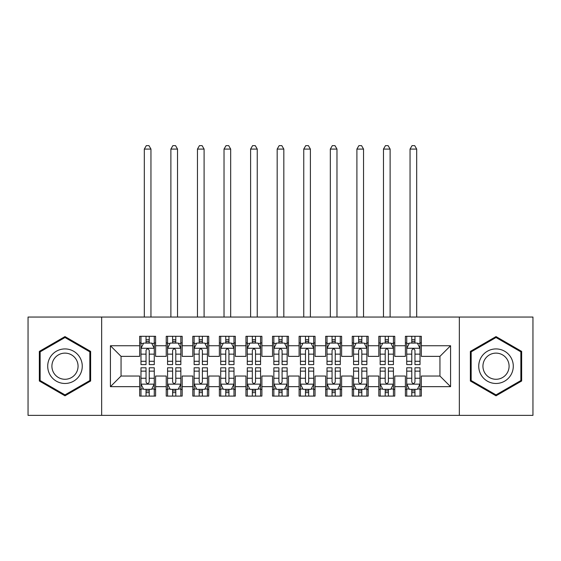 <?xml version="1.0" encoding="UTF-8"?>
<svg xmlns="http://www.w3.org/2000/svg" width="561" height="561" viewBox="0 0 561 561"><rect width="100%" height="100%" fill="white"/><g stroke="black" fill="none" stroke-linecap="round" stroke-linejoin="round"><path stroke-width="0.84" d="M459.34 415.364L532.95 415.364L532.95 317.042L459.34 317.042L459.34 415.364L101.66 415.364L101.66 317.042L28.05 317.042L28.05 415.364L101.66 415.364M459.34 317.042L101.66 317.042M110.426 386.662L110.426 345.737L139.661 345.737L139.661 356.368L121.057 356.368L121.057 376.031L110.426 386.662L139.661 386.662L139.661 396.094L155.6 396.094L155.6 386.662L166.231 386.662L166.231 396.094L182.178 396.094L182.178 386.662L192.809 386.662L192.809 396.094L208.748 396.094L208.748 386.662L219.379 386.662L219.379 396.094L235.325 396.094L235.325 386.662L245.956 386.662L245.956 396.094L261.896 396.094L261.896 386.662L272.527 386.662L272.527 396.094L288.473 396.094L288.473 386.662L299.104 386.662L299.104 396.094L315.044 396.094L315.044 386.662L325.675 386.662L325.675 396.094L341.621 396.094L341.621 386.662L352.252 386.662L352.252 396.094L368.191 396.094L368.191 386.662L378.822 386.662L378.822 396.094L394.769 396.094L394.769 386.662L405.4 386.662L405.4 396.094L421.339 396.094L421.339 376.031L439.943 376.031L439.943 356.368L421.339 356.368L421.339 345.737L450.574 345.737L450.574 386.662L421.339 386.662M421.339 345.737L421.339 336.305L405.4 336.305L405.4 345.737L394.769 345.737L394.769 336.305L378.822 336.305L378.822 345.737L368.191 345.737L368.191 336.305L352.252 336.305L352.252 345.737L341.621 345.737L341.621 336.305L325.675 336.305L325.675 345.737L315.044 345.737L315.044 336.305L299.104 336.305L299.104 345.737L288.473 345.737L288.473 336.305L272.527 336.305L272.527 345.737L261.896 345.737L261.896 336.305L245.956 336.305L245.956 345.737L235.325 345.737L235.325 336.305L219.379 336.305L219.379 345.737L208.748 345.737L208.748 336.305L192.809 336.305L192.809 345.737L182.178 345.737L182.178 336.305L166.231 336.305L166.231 345.737L155.6 345.737L155.6 336.305L139.661 336.305L139.661 345.737M394.769 386.662L394.769 376.031L405.4 376.031L405.4 386.662M450.574 345.737L439.943 356.368M368.191 386.662L368.191 376.031L378.822 376.031L378.822 386.662M405.4 345.737L405.4 356.368L394.769 356.368L394.769 345.737M341.621 386.662L341.621 376.031L352.252 376.031L352.252 386.662M378.822 345.737L378.822 356.368L368.191 356.368L368.191 345.737M315.044 386.662L315.044 376.031L325.675 376.031L325.675 386.662M352.252 345.737L352.252 356.368L341.621 356.368L341.621 345.737M288.473 386.662L288.473 376.031L299.104 376.031L299.104 386.662M325.675 345.737L325.675 356.368L315.044 356.368L315.044 345.737M261.896 386.662L261.896 376.031L272.527 376.031L272.527 386.662M299.104 345.737L299.104 356.368L288.473 356.368L288.473 345.737M235.325 386.662L235.325 376.031L245.956 376.031L245.956 386.662M272.527 345.737L272.527 356.368L261.896 356.368L261.896 345.737M208.748 386.662L208.748 376.031L219.379 376.031L219.379 386.662M245.956 345.737L245.956 356.368L235.325 356.368L235.325 345.737M182.178 386.662L182.178 376.031L192.809 376.031L192.809 386.662M219.379 345.737L219.379 356.368L208.748 356.368L208.748 345.737M155.6 386.662L155.6 376.031L166.231 376.031L166.231 386.662M192.809 345.737L192.809 356.368L182.178 356.368L182.178 345.737M121.057 376.031L139.661 376.031L139.661 386.662M166.231 345.737L166.231 356.368L155.6 356.368L155.6 345.737M405.4 342.946L406.725 342.946M420.014 342.946L421.339 342.946M378.822 342.946L380.155 342.946M393.436 342.946L394.769 342.946M352.252 342.946L353.577 342.946M366.866 342.946L368.191 342.946M325.675 342.946L327.007 342.946M340.289 342.946L341.621 342.946M299.104 342.946L300.43 342.946M313.718 342.946L315.044 342.946M272.527 342.946L273.859 342.946M287.141 342.946L288.473 342.946M245.956 342.946L247.282 342.946M260.57 342.946L261.896 342.946M219.379 342.946L220.711 342.946M233.993 342.946L235.325 342.946M192.809 342.946L194.134 342.946M207.423 342.946L208.748 342.946M166.231 342.946L167.564 342.946M180.845 342.946L182.178 342.946M139.661 342.946L140.986 342.946M154.275 342.946L155.6 342.946M139.661 389.453L140.986 389.453M154.275 389.453L155.6 389.453M166.231 389.453L167.564 389.453M180.845 389.453L182.178 389.453M192.809 389.453L194.134 389.453M207.423 389.453L208.748 389.453M219.379 389.453L220.711 389.453M233.993 389.453L235.325 389.453M245.956 389.453L247.282 389.453M260.57 389.453L261.896 389.453M272.527 389.453L273.859 389.453M287.141 389.453L288.473 389.453M299.104 389.453L300.43 389.453M313.718 389.453L315.044 389.453M325.675 389.453L327.007 389.453M340.289 389.453L341.621 389.453M352.252 389.453L353.577 389.453M366.866 389.453L368.191 389.453M378.822 389.453L380.155 389.453M393.436 389.453L394.769 389.453M405.4 389.453L406.725 389.453M420.014 389.453L421.339 389.453M110.426 345.737L121.057 356.368M439.943 376.031L450.574 386.662M90.63 351.396L64.985 336.586L39.347 351.396L39.347 381.003L64.985 395.814L90.63 381.003L90.63 351.396M470.37 351.396L470.37 381.003L496.015 395.814L521.653 381.003L521.653 351.396L496.015 336.586L470.37 351.396M149.226 339.763L146.035 339.763M154.275 361.277L149.226 361.277L149.226 364.608L154.275 364.608L154.275 348.395L151.617 343.08L143.644 343.08L140.986 348.395L140.986 364.608L146.035 364.608L146.035 361.277L140.986 361.277M140.986 348.395L140.986 336.305M154.275 348.395L154.275 336.305M146.035 343.08L146.035 336.305M149.226 336.305L149.226 343.08M149.226 361.277L149.226 350.387C148.167 348.339 147.101 348.339 146.035 350.387L146.035 361.277M149.226 342.946L146.035 342.946M150.951 317.042L150.951 149.093L144.31 149.093L144.31 317.042M144.31 149.093L146.302 145.636L148.96 145.636L150.951 149.093M146.035 392.644L149.226 392.644M140.986 371.123L146.035 371.123L146.035 367.792L140.986 367.792L140.986 384.005L143.644 389.32L151.617 389.32L154.275 384.005L154.275 367.792L149.226 367.792L149.226 371.123L154.275 371.123M154.275 384.005L154.275 396.094M140.986 384.005L140.986 396.094M149.226 389.32L149.226 396.094M146.035 396.094L146.035 389.32M146.035 371.123L146.035 382.013C147.101 384.061 148.16 384.061 149.226 382.013L149.226 371.123M146.035 389.453L149.226 389.453M175.796 339.763L172.613 339.763M180.845 361.277L175.796 361.277L175.796 364.608L180.845 364.608L180.845 348.395L178.195 343.08L170.221 343.08L167.564 348.395L167.564 364.608L172.613 364.608L172.613 361.277L167.564 361.277M167.564 348.395L167.564 336.305M180.845 348.395L180.845 336.305M172.613 343.08L172.613 336.305M175.796 336.305L175.796 343.08M175.796 361.277L175.796 350.387C174.737 348.339 173.679 348.339 172.613 350.387L172.613 361.277M175.796 342.946L172.613 342.946M177.528 317.042L177.528 149.093L170.881 149.093L170.881 317.042M170.881 149.093L172.879 145.636L175.537 145.636L177.528 149.093M202.374 339.763L199.183 339.763M207.423 361.277L202.374 361.277L202.374 364.608L207.423 364.608L207.423 348.395L204.765 343.08L196.792 343.08L194.134 348.395L194.134 364.608L199.183 364.608L199.183 361.277L194.134 361.277M194.134 348.395L194.134 336.305M207.423 348.395L207.423 336.305M199.183 343.08L199.183 336.305M202.374 336.305L202.374 343.08M202.374 361.277L202.374 350.387C201.315 348.339 200.249 348.339 199.183 350.387L199.183 361.277M202.374 342.946L199.183 342.946M204.099 317.042L204.099 149.093L197.458 149.093L197.458 317.042M197.458 149.093L199.45 145.636L202.107 145.636L204.099 149.093M172.613 392.644L175.796 392.644M167.564 371.123L172.613 371.123L172.613 367.792L167.564 367.792L167.564 384.005L170.221 389.32L178.195 389.32L180.845 384.005L180.845 367.792L175.796 367.792L175.796 371.123L180.845 371.123M180.845 384.005L180.845 396.094M167.564 384.005L167.564 396.094M175.796 389.32L175.796 396.094M172.613 396.094L172.613 389.32M172.613 371.123L172.613 382.013C173.672 384.061 174.737 384.061 175.796 382.013L175.796 371.123M172.613 389.453L175.796 389.453M199.183 392.644L202.374 392.644M194.134 371.123L199.183 371.123L199.183 367.792L194.134 367.792L194.134 384.005L196.792 389.32L204.765 389.32L207.423 384.005L207.423 367.792L202.374 367.792L202.374 371.123L207.423 371.123M207.423 384.005L207.423 396.094M194.134 384.005L194.134 396.094M202.374 389.32L202.374 396.094M199.183 396.094L199.183 389.32M199.183 371.123L199.183 382.013C200.249 384.061 201.308 384.061 202.374 382.013L202.374 371.123M199.183 389.453L202.374 389.453M79.95 357.56A17.272 17.272 0 0 0 56.352 351.242A17.272 17.272 0 0 0 50.027 374.839A17.272 17.272 0 0 0 73.624 381.157A17.272 17.272 0 0 0 79.95 357.56M76.31 359.664A13.078 13.078 0 0 0 58.449 354.875A13.078 13.078 0 0 0 53.66 372.742A13.078 13.078 0 0 0 71.528 377.525A13.078 13.078 0 0 0 76.31 359.664M64.985 394.888L40.14 380.547L40.14 351.852L64.985 337.512L89.837 351.852L89.837 380.547L64.985 394.888M510.973 357.56A17.272 17.272 0 0 0 487.376 351.242A17.272 17.272 0 0 0 481.05 374.839A17.272 17.272 0 0 0 504.648 381.157A17.272 17.272 0 0 0 510.973 357.56M507.34 359.664A13.078 13.078 0 0 0 489.473 354.875A13.078 13.078 0 0 0 484.69 372.742A13.078 13.078 0 0 0 502.551 377.525A13.078 13.078 0 0 0 507.34 359.664M496.015 394.888L471.163 380.547L471.163 351.852L496.015 337.512L520.86 351.852L520.86 380.547L496.015 394.888M228.944 339.763L225.76 339.763M233.993 361.277L228.944 361.277L228.944 364.608L233.993 364.608L233.993 348.395L231.335 343.08L223.369 343.08L220.711 348.395L220.711 364.608L225.76 364.608L225.76 361.277L220.711 361.277M220.711 348.395L220.711 336.305M233.993 348.395L233.993 336.305M225.76 343.08L225.76 336.305M228.944 336.305L228.944 343.08M228.944 361.277L228.944 350.387C227.885 348.339 226.819 348.339 225.76 350.387L225.76 361.277M228.944 342.946L225.76 342.946M230.676 317.042L230.676 149.093L224.028 149.093L224.028 317.042M224.028 149.093L226.027 145.636L228.685 145.636L230.676 149.093M255.521 339.763L252.331 339.763M260.57 361.277L255.521 361.277L255.521 364.608L260.57 364.608L260.57 348.395L257.913 343.08L249.94 343.08L247.282 348.395L247.282 364.608L252.331 364.608L252.331 361.277L247.282 361.277M247.282 348.395L247.282 336.305M260.57 348.395L260.57 336.305M252.331 343.08L252.331 336.305M255.521 336.305L255.521 343.08M255.521 361.277L255.521 350.387C254.463 348.339 253.397 348.339 252.331 350.387L252.331 361.277M255.521 342.946L252.331 342.946M257.247 317.042L257.247 149.093L250.606 149.093L250.606 317.042M250.606 149.093L252.597 145.636L255.255 145.636L257.247 149.093M225.76 392.644L228.944 392.644M220.711 371.123L225.76 371.123L225.76 367.792L220.711 367.792L220.711 384.005L223.369 389.32L231.335 389.32L233.993 384.005L233.993 367.792L228.944 367.792L228.944 371.123L233.993 371.123M233.993 384.005L233.993 396.094M220.711 384.005L220.711 396.094M228.944 389.32L228.944 396.094M225.76 396.094L225.76 389.32M225.76 371.123L225.76 382.013C226.819 384.061 227.885 384.061 228.944 382.013L228.944 371.123M225.76 389.453L228.944 389.453M252.331 392.644L255.521 392.644M247.282 371.123L252.331 371.123L252.331 367.792L247.282 367.792L247.282 384.005L249.94 389.32L257.913 389.32L260.57 384.005L260.57 367.792L255.521 367.792L255.521 371.123L260.57 371.123M260.57 384.005L260.57 396.094M247.282 384.005L247.282 396.094M255.521 389.32L255.521 396.094M252.331 396.094L252.331 389.32M252.331 371.123L252.331 382.013C253.397 384.061 254.456 384.061 255.521 382.013L255.521 371.123M252.331 389.453L255.521 389.453M282.092 339.763L278.908 339.763M287.141 361.277L282.092 361.277L282.092 364.608L287.141 364.608L287.141 348.395L284.483 343.08L276.517 343.08L273.859 348.395L273.859 364.608L278.908 364.608L278.908 361.277L273.859 361.277M273.859 348.395L273.859 336.305M287.141 348.395L287.141 336.305M278.908 343.08L278.908 336.305M282.092 336.305L282.092 343.08M282.092 361.277L282.092 350.387C281.033 348.339 279.967 348.339 278.908 350.387L278.908 361.277M282.092 342.946L278.908 342.946M283.824 317.042L283.824 149.093L277.176 149.093L277.176 317.042M277.176 149.093L279.175 145.636L281.825 145.636L283.824 149.093M278.908 392.644L282.092 392.644M273.859 371.123L278.908 371.123L278.908 367.792L273.859 367.792L273.859 384.005L276.517 389.32L284.483 389.32L287.141 384.005L287.141 367.792L282.092 367.792L282.092 371.123L287.141 371.123M287.141 384.005L287.141 396.094M273.859 384.005L273.859 396.094M282.092 389.32L282.092 396.094M278.908 396.094L278.908 389.32M278.908 371.123L278.908 382.013C279.967 384.061 281.033 384.061 282.092 382.013L282.092 371.123M278.908 389.453L282.092 389.453M308.669 339.763L305.479 339.763M313.718 361.277L308.669 361.277L308.669 364.608L313.718 364.608L313.718 348.395L311.06 343.08L303.087 343.08L300.43 348.395L300.43 364.608L305.479 364.608L305.479 361.277L300.43 361.277M300.43 348.395L300.43 336.305M313.718 348.395L313.718 336.305M305.479 343.08L305.479 336.305M308.669 336.305L308.669 343.08M308.669 361.277L308.669 350.387C307.603 348.339 306.544 348.339 305.479 350.387L305.479 361.277M308.669 342.946L305.479 342.946M310.394 317.042L310.394 149.093L303.753 149.093L303.753 317.042M303.753 149.093L305.745 145.636L308.403 145.636L310.394 149.093M305.479 392.644L308.669 392.644M300.43 371.123L305.479 371.123L305.479 367.792L300.43 367.792L300.43 384.005L303.087 389.32L311.06 389.32L313.718 384.005L313.718 367.792L308.669 367.792L308.669 371.123L313.718 371.123M313.718 384.005L313.718 396.094M300.43 384.005L300.43 396.094M308.669 389.32L308.669 396.094M305.479 396.094L305.479 389.32M305.479 371.123L305.479 382.013C306.537 384.061 307.603 384.061 308.669 382.013L308.669 371.123M305.479 389.453L308.669 389.453M335.24 339.763L332.056 339.763M340.289 361.277L335.24 361.277L335.24 364.608L340.289 364.608L340.289 348.395L337.631 343.08L329.665 343.08L327.007 348.395L327.007 364.608L332.056 364.608L332.056 361.277L327.007 361.277M327.007 348.395L327.007 336.305M340.289 348.395L340.289 336.305M332.056 343.08L332.056 336.305M335.24 336.305L335.24 343.08M335.24 361.277L335.24 350.387C334.181 348.339 333.115 348.339 332.056 350.387L332.056 361.277M335.24 342.946L332.056 342.946M336.972 317.042L336.972 149.093L330.324 149.093L330.324 317.042M330.324 149.093L332.315 145.636L334.973 145.636L336.972 149.093M332.056 392.644L335.24 392.644M327.007 371.123L332.056 371.123L332.056 367.792L327.007 367.792L327.007 384.005L329.665 389.32L337.631 389.32L340.289 384.005L340.289 367.792L335.24 367.792L335.24 371.123L340.289 371.123M340.289 384.005L340.289 396.094M327.007 384.005L327.007 396.094M335.24 389.32L335.24 396.094M332.056 396.094L332.056 389.32M332.056 371.123L332.056 382.013C333.115 384.061 334.181 384.061 335.24 382.013L335.24 371.123M332.056 389.453L335.24 389.453M361.817 339.763L358.626 339.763M366.866 361.277L361.817 361.277L361.817 364.608L366.866 364.608L366.866 348.395L364.208 343.08L356.235 343.08L353.577 348.395L353.577 364.608L358.626 364.608L358.626 361.277L353.577 361.277M353.577 348.395L353.577 336.305M366.866 348.395L366.866 336.305M358.626 343.08L358.626 336.305M361.817 336.305L361.817 343.08M361.817 361.277L361.817 350.387C360.751 348.339 359.692 348.339 358.626 350.387L358.626 361.277M361.817 342.946L358.626 342.946M363.542 317.042L363.542 149.093L356.901 149.093L356.901 317.042M356.901 149.093L358.893 145.636L361.55 145.636L363.542 149.093M358.626 392.644L361.817 392.644M353.577 371.123L358.626 371.123L358.626 367.792L353.577 367.792L353.577 384.005L356.235 389.32L364.208 389.32L366.866 384.005L366.866 367.792L361.817 367.792L361.817 371.123L366.866 371.123M366.866 384.005L366.866 396.094M353.577 384.005L353.577 396.094M361.817 389.32L361.817 396.094M358.626 396.094L358.626 389.32M358.626 371.123L358.626 382.013C359.685 384.061 360.751 384.061 361.817 382.013L361.817 371.123M358.626 389.453L361.817 389.453M388.387 339.763L385.204 339.763M393.436 361.277L388.387 361.277L388.387 364.608L393.436 364.608L393.436 348.395L390.779 343.08L382.805 343.08L380.155 348.395L380.155 364.608L385.204 364.608L385.204 361.277L380.155 361.277M380.155 348.395L380.155 336.305M393.436 348.395L393.436 336.305M385.204 343.08L385.204 336.305M388.387 336.305L388.387 343.08M388.387 361.277L388.387 350.387C387.328 348.339 386.263 348.339 385.204 350.387L385.204 361.277M388.387 342.946L385.204 342.946M390.119 317.042L390.119 149.093L383.472 149.093L383.472 317.042M383.472 149.093L385.463 145.636L388.121 145.636L390.119 149.093M385.204 392.644L388.387 392.644M380.155 371.123L385.204 371.123L385.204 367.792L380.155 367.792L380.155 384.005L382.805 389.32L390.779 389.32L393.436 384.005L393.436 367.792L388.387 367.792L388.387 371.123L393.436 371.123M393.436 384.005L393.436 396.094M380.155 384.005L380.155 396.094M388.387 389.32L388.387 396.094M385.204 396.094L385.204 389.32M385.204 371.123L385.204 382.013C386.263 384.061 387.321 384.061 388.387 382.013L388.387 371.123M385.204 389.453L388.387 389.453M414.965 339.763L411.774 339.763M420.014 361.277L414.965 361.277L414.965 364.608L420.014 364.608L420.014 348.395L417.356 343.08L409.383 343.08L406.725 348.395L406.725 364.608L411.774 364.608L411.774 361.277L406.725 361.277M406.725 348.395L406.725 336.305M420.014 348.395L420.014 336.305M411.774 343.08L411.774 336.305M414.965 336.305L414.965 343.08M414.965 361.277L414.965 350.387C413.899 348.339 412.84 348.339 411.774 350.387L411.774 361.277M414.965 342.946L411.774 342.946M416.69 317.042L416.69 149.093L410.049 149.093L410.049 317.042M410.049 149.093L412.04 145.636L414.698 145.636L416.69 149.093M411.774 392.644L414.965 392.644M406.725 371.123L411.774 371.123L411.774 367.792L406.725 367.792L406.725 384.005L409.383 389.32L417.356 389.32L420.014 384.005L420.014 367.792L414.965 367.792L414.965 371.123L420.014 371.123M420.014 384.005L420.014 396.094M406.725 384.005L406.725 396.094M414.965 389.32L414.965 396.094M411.774 396.094L411.774 389.32M411.774 371.123L411.774 382.013C412.833 384.061 413.899 384.061 414.965 382.013L414.965 371.123M411.774 389.453L414.965 389.453M154.212 348.262L141.056 348.262M140.986 343.402L143.483 343.402M151.779 343.402L154.275 343.402M146.035 354.152L140.986 354.152M154.275 354.152L149.226 354.152M149.226 341.453L146.035 341.453M141.056 384.138L154.212 384.138M154.275 388.997L151.779 388.997M143.483 388.997L140.986 388.997M149.226 378.247L154.275 378.247M140.986 378.247L146.035 378.247M146.035 390.947L149.226 390.947M180.782 348.262L167.627 348.262M167.564 343.402L170.06 343.402M178.349 343.402L180.845 343.402M172.613 354.152L167.564 354.152M180.845 354.152L175.796 354.152M175.796 341.453L172.613 341.453M207.353 348.262L194.204 348.262M194.134 343.402L196.63 343.402M204.926 343.402L207.423 343.402M199.183 354.152L194.134 354.152M207.423 354.152L202.374 354.152M202.374 341.453L199.183 341.453M167.627 384.138L180.782 384.138M180.845 388.997L178.349 388.997M170.06 388.997L167.564 388.997M175.796 378.247L180.845 378.247M167.564 378.247L172.613 378.247M172.613 390.947L175.796 390.947M194.204 384.138L207.353 384.138M207.423 388.997L204.926 388.997M196.63 388.997L194.134 388.997M202.374 378.247L207.423 378.247M194.134 378.247L199.183 378.247M199.183 390.947L202.374 390.947M233.93 348.262L220.775 348.262M220.711 343.402L223.208 343.402M231.497 343.402L233.993 343.402M225.76 354.152L220.711 354.152M233.993 354.152L228.944 354.152M228.944 341.453L225.76 341.453M260.5 348.262L247.352 348.262M247.282 343.402L249.778 343.402M258.074 343.402L260.57 343.402M252.331 354.152L247.282 354.152M260.57 354.152L255.521 354.152M255.521 341.453L252.331 341.453M220.775 384.138L233.93 384.138M233.993 388.997L231.497 388.997M223.208 388.997L220.711 388.997M228.944 378.247L233.993 378.247M220.711 378.247L225.76 378.247M225.76 390.947L228.944 390.947M247.352 384.138L260.5 384.138M260.57 388.997L258.074 388.997M249.778 388.997L247.282 388.997M255.521 378.247L260.57 378.247M247.282 378.247L252.331 378.247M252.331 390.947L255.521 390.947M287.078 348.262L273.922 348.262M273.859 343.402L276.356 343.402M284.644 343.402L287.141 343.402M278.908 354.152L273.859 354.152M287.141 354.152L282.092 354.152M282.092 341.453L278.908 341.453M273.922 384.138L287.078 384.138M287.141 388.997L284.644 388.997M276.356 388.997L273.859 388.997M282.092 378.247L287.141 378.247M273.859 378.247L278.908 378.247M278.908 390.947L282.092 390.947M313.648 348.262L300.5 348.262M300.43 343.402L302.926 343.402M311.222 343.402L313.718 343.402M305.479 354.152L300.43 354.152M313.718 354.152L308.669 354.152M308.669 341.453L305.479 341.453M300.5 384.138L313.648 384.138M313.718 388.997L311.222 388.997M302.926 388.997L300.43 388.997M308.669 378.247L313.718 378.247M300.43 378.247L305.479 378.247M305.479 390.947L308.669 390.947M340.225 348.262L327.07 348.262M327.007 343.402L329.503 343.402M337.792 343.402L340.289 343.402M332.056 354.152L327.007 354.152M340.289 354.152L335.24 354.152M335.24 341.453L332.056 341.453M327.07 384.138L340.225 384.138M340.289 388.997L337.792 388.997M329.503 388.997L327.007 388.997M335.24 378.247L340.289 378.247M327.007 378.247L332.056 378.247M332.056 390.947L335.24 390.947M366.796 348.262L353.647 348.262M353.577 343.402L356.074 343.402M364.37 343.402L366.866 343.402M358.626 354.152L353.577 354.152M366.866 354.152L361.817 354.152M361.817 341.453L358.626 341.453M353.647 384.138L366.796 384.138M366.866 388.997L364.37 388.997M356.074 388.997L353.577 388.997M361.817 378.247L366.866 378.247M353.577 378.247L358.626 378.247M358.626 390.947L361.817 390.947M393.373 348.262L380.218 348.262M380.155 343.402L382.651 343.402M390.94 343.402L393.436 343.402M385.204 354.152L380.155 354.152M393.436 354.152L388.387 354.152M388.387 341.453L385.204 341.453M380.218 384.138L393.373 384.138M393.436 388.997L390.94 388.997M382.651 388.997L380.155 388.997M388.387 378.247L393.436 378.247M380.155 378.247L385.204 378.247M385.204 390.947L388.387 390.947M419.944 348.262L406.788 348.262M406.725 343.402L409.221 343.402M417.517 343.402L420.014 343.402M411.774 354.152L406.725 354.152M420.014 354.152L414.965 354.152M414.965 341.453L411.774 341.453M406.788 384.138L419.944 384.138M420.014 388.997L417.517 388.997M409.221 388.997L406.725 388.997M414.965 378.247L420.014 378.247M406.725 378.247L411.774 378.247M411.774 390.947L414.965 390.947"/></g></svg>
